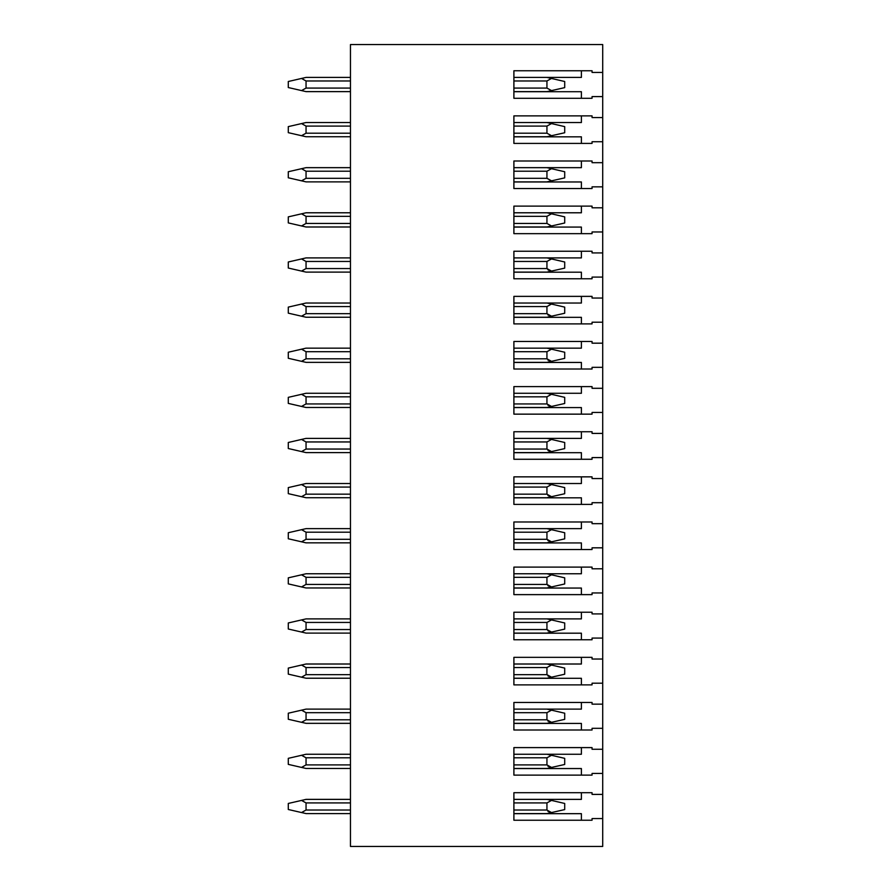<?xml version="1.0" encoding="UTF-8"?>
<svg xmlns="http://www.w3.org/2000/svg" width="891" height="891" viewBox="0 0 891 891"><rect width="100%" height="100%" fill="white"/><g stroke="black" fill="none" stroke-linecap="round" stroke-linejoin="round"><path stroke-width="1.34" d="M602.717 794.404L602.717 773.433L592.058 773.433L592.058 775.125L513.895 775.125L513.895 747.594L592.058 747.594L592.058 749.275L602.717 749.275L602.717 728.315L592.058 728.315L592.058 730.007L513.895 730.007L513.895 702.464L592.058 702.464L592.058 704.157L602.717 704.157L602.717 683.197L592.058 683.197L592.058 684.878L513.895 684.878L513.895 657.346L592.058 657.346L592.058 659.028L602.717 659.028L602.717 638.067L592.058 638.067L592.058 639.76L513.895 639.76L513.895 612.217L592.058 612.217L592.058 613.91L602.717 613.91L602.717 592.949L592.058 592.949L592.058 594.631L513.895 594.631L513.895 567.099L592.058 567.099L592.058 568.792L602.717 568.792L602.717 547.82L592.058 547.82L592.058 549.513L513.895 549.513L513.895 521.981L592.058 521.981L592.058 523.663L602.717 523.663L602.717 502.702L592.058 502.702L592.058 504.395L513.895 504.395L513.895 476.852L592.058 476.852L592.058 478.545L602.717 478.545L602.717 457.584L592.058 457.584L592.058 459.266L513.895 459.266L513.895 431.734L592.058 431.734L592.058 433.416L602.717 433.416L602.717 412.455L592.058 412.455L592.058 414.148L513.895 414.148L513.895 386.605L592.058 386.605L592.058 388.298L602.717 388.298L602.717 367.337L592.058 367.337L592.058 369.019L513.895 369.019L513.895 341.487L592.058 341.487L592.058 343.18L602.717 343.18L602.717 322.208L592.058 322.208L592.058 323.901L513.895 323.901L513.895 296.369L592.058 296.369L592.058 298.051L602.717 298.051L602.717 277.09L592.058 277.09L592.058 278.783L513.895 278.783L513.895 251.24L592.058 251.24L592.058 252.933L602.717 252.933L602.717 231.972L592.058 231.972L592.058 233.654L513.895 233.654L513.895 206.122L592.058 206.122L592.058 207.803L602.717 207.803L602.717 186.843L592.058 186.843L592.058 188.536L513.895 188.536L513.895 160.993L592.058 160.993L592.058 162.685L602.717 162.685L602.717 141.725L592.058 141.725L592.058 143.406L513.895 143.406L513.895 115.875L592.058 115.875L592.058 117.567L602.717 117.567L602.717 96.596L592.058 96.596L592.058 98.288L513.895 98.288L513.895 70.757L592.058 70.757L592.058 72.438L602.717 72.438L602.717 44.55L350.464 44.55L350.464 846.45L602.717 846.45L602.717 818.562L592.058 818.562L592.058 820.243L513.895 820.243L513.895 792.712L592.058 792.712L592.058 794.404L602.717 794.404L602.717 818.562M602.717 749.275L602.717 773.433M602.717 704.157L602.717 728.315M602.717 659.028L602.717 683.197M602.717 613.91L602.717 638.067M602.717 568.792L602.717 592.949M602.717 523.663L602.717 547.82M602.717 478.545L602.717 502.702M602.717 433.416L602.717 457.584M602.717 388.298L602.717 412.455M602.717 343.18L602.717 367.337M602.717 298.051L602.717 322.208M602.717 252.933L602.717 277.09M602.717 207.803L602.717 231.972M602.717 162.685L602.717 186.843M602.717 117.567L602.717 141.725M602.717 72.438L602.717 96.596M546.94 799.372L551.462 800.419L546.94 802.925L546.94 810.03L551.507 812.559L546.94 813.583L513.895 813.583M350.464 813.583L306.047 813.583L301.526 812.547L306.047 810.03L306.047 802.925L301.526 800.419L306.047 799.372L350.464 799.372M547.831 811.211L549.357 811.946M551.462 800.419L564.705 803.459L564.705 809.585L551.507 812.559M301.526 812.547L288.283 809.496L288.283 803.459L301.526 800.419M547.831 766.093L549.357 766.828M350.464 754.254L306.047 754.254L350.464 754.254L306.047 754.254L288.283 758.341L288.283 764.378L301.526 767.418L306.047 764.912L306.047 757.807L301.526 755.29M546.94 754.254L564.705 758.341L564.705 764.467L546.94 768.465L513.895 768.465M350.464 768.465L306.047 768.465L301.526 767.418M551.462 755.29L546.94 757.807L546.94 764.912L551.507 767.429M547.831 720.964L549.357 721.699M350.464 709.125L306.047 709.125L350.464 709.125L306.047 709.125L288.283 713.212L288.283 719.26L301.526 722.3L306.047 719.783L306.047 712.677L301.526 710.172M546.94 709.125L564.705 713.212L564.705 719.349L546.94 723.336L513.895 723.336M350.464 723.336L306.047 723.336L301.526 722.3M551.462 710.172L546.94 712.677L546.94 719.783L551.507 722.311M546.94 678.218L513.895 678.218L546.94 678.218L513.895 678.218L546.94 678.218L551.507 677.193L546.94 674.665L513.895 674.665M306.047 678.218L350.464 678.218L306.047 678.218L350.464 678.218L306.047 678.218L301.526 677.182L306.047 674.665L306.047 667.559L301.526 665.042L306.047 664.007L350.464 664.007L306.047 664.007M547.831 675.846L549.357 676.581M546.94 664.007L564.705 668.094L564.705 674.22L551.507 677.193M551.462 665.042L546.94 667.559L546.94 674.665M301.526 665.042L288.283 668.094L288.283 674.131L301.526 677.182M547.831 630.717L549.357 631.463M546.94 618.889L564.705 622.965L564.705 629.102L546.94 633.1L513.895 633.1M350.464 633.1L306.047 633.1L301.526 632.053L306.047 629.547L306.047 622.441L301.526 619.924L306.047 618.889L350.464 618.889M551.462 619.924L546.94 622.441L546.94 629.547L551.507 632.064M301.526 619.924L288.283 622.965L288.283 629.013L301.526 632.053M547.831 585.599L549.357 586.334M546.94 573.759L564.705 577.847L564.705 583.973L546.94 587.971L513.895 587.971M350.464 587.971L306.047 587.971L301.526 586.935L306.047 584.418L306.047 577.312L301.526 574.806L306.047 573.759L350.464 573.759M551.462 574.806L546.94 577.312L546.94 584.418L551.507 586.946M301.526 574.806L288.283 577.847L288.283 583.883L301.526 586.935M546.94 542.853L513.895 542.853L546.94 542.853L513.895 542.853L546.94 542.853L551.507 541.817L546.94 539.3L513.895 539.3M306.047 542.853L350.464 542.853L306.047 542.853L350.464 542.853L306.047 542.853L301.526 541.806L306.047 539.3L306.047 532.194L301.526 529.677L306.047 528.641L350.464 528.641M547.831 540.481L549.357 541.216M546.94 528.641L564.705 532.729L564.705 538.855L551.507 541.817M551.462 529.677L546.94 532.194L546.94 539.3M301.526 529.677L288.283 532.729L288.283 538.765L301.526 541.806M547.831 495.351L549.357 496.087M546.94 483.512L564.705 487.6L564.705 493.737L546.94 497.724L513.895 497.724M350.464 497.724L306.047 497.724L301.526 496.688L306.047 494.171L306.047 487.065L301.526 484.559L306.047 483.512L350.464 483.512M551.462 484.559L546.94 487.065L546.94 494.171L551.507 496.699M301.526 484.559L288.283 487.6L288.283 493.647L301.526 496.688M547.831 450.233L549.357 450.969M546.94 438.394L564.705 442.482L564.705 448.607L546.94 452.606L513.895 452.606M350.464 452.606L306.047 452.606L301.526 451.57L306.047 449.053L306.047 441.947L301.526 439.43L306.047 438.394L350.464 438.394M551.462 439.43L546.94 441.947L546.94 449.053L551.507 451.581M301.526 439.43L288.283 442.482L288.283 448.518L301.526 451.57M546.94 407.488L513.895 407.488L546.94 407.488L513.895 407.488L546.94 407.488L551.507 406.452L546.94 403.935L513.895 403.935M306.047 407.488L350.464 407.488L306.047 407.488L350.464 407.488L306.047 407.488L301.526 406.441L306.047 403.935L306.047 396.829L301.526 394.312L306.047 393.276L350.464 393.276L306.047 393.276M547.831 405.104L549.357 405.85M546.94 393.276L564.705 397.353L564.705 403.489L551.507 406.452M551.462 394.312L546.94 396.829L546.94 403.935M301.526 394.312L288.283 397.353L288.283 403.4L301.526 406.441M547.831 359.986L549.357 360.721M350.464 348.147L306.047 348.147L350.464 348.147L306.047 348.147L288.283 352.235L288.283 358.271L301.526 361.323L306.047 358.806L306.047 351.7L301.526 349.194M546.94 348.147L564.705 352.235L564.705 358.36L546.94 362.359L513.895 362.359M350.464 362.359L306.047 362.359L301.526 361.323M551.462 349.194L546.94 351.7L546.94 358.806L551.507 361.334M546.94 303.029L551.462 304.065L546.94 306.582L546.94 313.688L551.507 316.205L546.94 317.241L513.895 317.241M350.464 317.241L306.047 317.241L350.464 317.241L306.047 317.241L301.526 316.194L306.047 313.688L306.047 306.582L301.526 304.065L306.047 303.029L350.464 303.029M547.831 314.868L549.357 315.603M551.462 304.065L564.705 307.117L564.705 313.242L551.507 316.205M301.526 304.065L288.283 307.117L288.283 313.153L301.526 316.194M547.831 269.739L549.357 270.474M546.94 257.9L564.705 261.987L564.705 268.124L546.94 272.111L513.895 272.111M350.464 272.111L306.047 272.111L301.526 271.076L306.047 268.559L306.047 261.453L301.526 258.947L306.047 257.9L350.464 257.9M551.462 258.947L546.94 261.453L546.94 268.559L551.507 271.087M301.526 258.947L288.283 261.987L288.283 268.035L301.526 271.076M546.94 212.782L551.462 213.818L546.94 216.335L546.94 223.441L551.462 225.958M551.462 213.818L564.705 216.869L564.705 222.995L546.94 226.993L513.895 226.993M350.464 226.993L306.047 226.993L301.526 225.958L306.047 223.441L306.047 216.335L301.526 213.818L306.047 212.782L350.464 212.782M513.895 223.441L546.94 223.441L551.507 225.969M301.526 213.818L288.283 216.869L288.283 222.906L301.526 225.958M546.94 167.664L551.462 168.7L546.94 171.217L546.94 178.323L551.507 180.84L546.94 181.875L513.895 181.875M350.464 181.875L306.047 181.875L350.464 181.875L306.047 181.875L301.526 180.828L306.047 178.323L306.047 171.217L301.526 168.7L306.047 167.664L350.464 167.664M513.895 178.323L546.94 178.323L551.462 180.828M551.462 168.7L564.705 171.74L564.705 177.877L551.507 180.84M301.526 168.7L288.283 171.74L288.283 177.788L301.526 180.828M546.94 122.535L564.705 126.622L564.705 132.748L546.94 136.746L513.895 136.746M350.464 136.746L306.047 136.746L301.526 135.71L306.047 133.193L306.047 126.088L301.526 123.582L306.047 122.535L350.464 122.535M551.462 123.582L546.94 126.088L546.94 133.193L551.507 135.722M301.526 123.582L288.283 126.622L288.283 132.659L301.526 135.71M546.94 91.628L513.895 91.628L546.94 91.628L513.895 91.628L546.94 91.628L551.507 90.592L546.94 88.075L551.462 90.581M306.047 91.628L350.464 91.628L306.047 91.628L350.464 91.628L306.047 91.628L301.526 90.581L306.047 88.075L306.047 80.97L301.526 78.453L306.047 77.417L350.464 77.417M546.94 77.417L564.705 81.504L564.705 87.63L551.507 90.592M551.462 78.453L546.94 80.97L546.94 88.075L513.895 88.075M301.526 78.453L288.283 81.504L288.283 87.541L301.526 90.581M581.4 70.757L581.4 77.417L513.895 77.417M581.4 98.288L581.4 91.717L513.895 91.717M581.4 115.875L581.4 122.535L513.895 122.535M581.4 143.406L581.4 136.835L513.895 136.835M581.4 160.993L581.4 167.664L513.895 167.664M581.4 188.536L581.4 181.964L513.895 181.964M581.4 206.122L581.4 212.782L513.895 212.782M581.4 233.654L581.4 227.082L513.895 227.082M581.4 251.24L581.4 257.9L513.895 257.9M581.4 278.783L581.4 272.201L513.895 272.201M581.4 296.369L581.4 303.029L513.895 303.029M581.4 323.901L581.4 317.33L513.895 317.33M581.4 341.487L581.4 348.147L513.895 348.147M581.4 369.019L581.4 362.448L513.895 362.448M581.4 386.605L581.4 393.276L513.895 393.276M581.4 414.148L581.4 407.577L513.895 407.577M581.4 431.734L581.4 438.394L513.895 438.394M581.4 459.266L581.4 452.695L513.895 452.695M581.4 476.852L581.4 483.512L513.895 483.512M581.4 504.395L581.4 497.813L513.895 497.813M581.4 521.981L581.4 528.641L513.895 528.641M581.4 549.513L581.4 542.942L513.895 542.942M581.4 567.099L581.4 573.759L513.895 573.759M581.4 594.631L581.4 588.06L513.895 588.06M581.4 612.217L581.4 618.889L513.895 618.889M581.4 639.76L581.4 633.189L513.895 633.189M581.4 657.346L581.4 664.007L513.895 664.007M581.4 684.878L581.4 678.307L513.895 678.307M581.4 702.464L581.4 709.125L513.895 709.125M581.4 730.007L581.4 723.425L513.895 723.425M581.4 747.594L581.4 754.254L513.895 754.254M581.4 775.125L581.4 768.554L513.895 768.554M513.895 799.372L581.4 799.372L581.4 792.712M513.895 813.672L581.4 813.672L581.4 820.243M546.94 802.925L513.895 802.925M546.94 810.03L513.895 810.03M350.464 802.925L306.047 802.925M350.464 810.03L306.047 810.03M546.94 764.912L513.895 764.912M546.94 757.807L513.895 757.807M350.464 757.807L306.047 757.807M350.464 764.912L306.047 764.912M546.94 719.783L513.895 719.783M546.94 712.677L513.895 712.677M350.464 712.677L306.047 712.677M350.464 719.783L306.047 719.783M546.94 667.559L513.895 667.559M350.464 667.559L306.047 667.559M350.464 674.665L306.047 674.665M546.94 629.547L513.895 629.547M546.94 622.441L513.895 622.441M350.464 622.441L306.047 622.441M350.464 629.547L306.047 629.547M546.94 584.418L513.895 584.418M546.94 577.312L513.895 577.312M350.464 577.312L306.047 577.312M350.464 584.418L306.047 584.418M546.94 532.194L513.895 532.194M350.464 532.194L306.047 532.194M350.464 539.3L306.047 539.3M546.94 494.171L513.895 494.171M546.94 487.065L513.895 487.065M350.464 487.065L306.047 487.065M350.464 494.171L306.047 494.171M546.94 449.053L513.895 449.053M546.94 441.947L513.895 441.947M350.464 441.947L306.047 441.947M350.464 449.053L306.047 449.053M546.94 396.829L513.895 396.829M350.464 396.829L306.047 396.829M350.464 403.935L306.047 403.935M546.94 358.806L513.895 358.806M546.94 351.7L513.895 351.7M350.464 351.7L306.047 351.7M350.464 358.806L306.047 358.806M546.94 313.688L513.895 313.688M546.94 306.582L513.895 306.582M350.464 306.582L306.047 306.582M350.464 313.688L306.047 313.688M546.94 268.559L513.895 268.559M546.94 261.453L513.895 261.453M350.464 261.453L306.047 261.453M350.464 268.559L306.047 268.559M546.94 216.335L513.895 216.335M350.464 216.335L306.047 216.335M350.464 223.441L306.047 223.441M546.94 171.217L513.895 171.217M350.464 171.217L306.047 171.217M350.464 178.323L306.047 178.323M546.94 133.193L513.895 133.193M546.94 126.088L513.895 126.088M350.464 126.088L306.047 126.088M350.464 133.193L306.047 133.193M546.94 80.97L513.895 80.97M350.464 80.97L306.047 80.97M350.464 88.075L306.047 88.075"/></g></svg>
